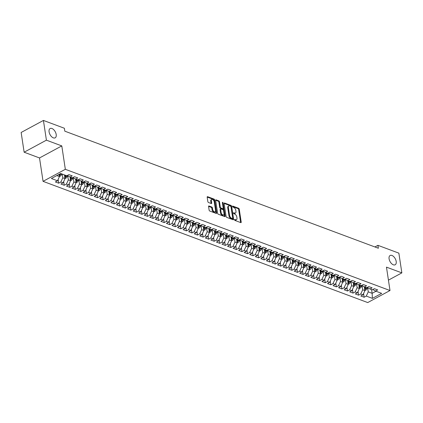<?xml version="1.0" encoding="UTF-8"?>
<svg xmlns="http://www.w3.org/2000/svg" width="423" height="423" viewBox="0 0 423 423"><rect width="100%" height="100%" fill="white"/><g stroke="black" fill="none" stroke-linecap="round" stroke-linejoin="round"><path stroke-width="0.63" d="M234.522 219.801A0.566 0.317 61.6 0 0 234.982 220.446L240.772 222.609A0.809 0.455 61.6 0 0 241.052 222.604A0.809 0.455 61.6 0 0 241.21 222.096L239.254 209.184A0.809 0.455 61.6 0 0 238.604 208.259L232.809 206.096A0.566 0.317 61.6 0 0 232.962 207.101L233.713 207.381A2.596 1.454 61.6 0 1 235.801 210.331L235.965 211.405A2.596 1.454 61.6 0 1 235.458 213.039A2.596 1.454 61.6 0 1 234.569 213.049L233.819 212.769A0.566 0.317 61.6 0 0 233.972 213.774L234.723 214.054A2.596 1.454 61.6 0 1 236.811 217.004L236.975 218.078A2.596 1.454 61.6 0 1 236.468 219.711A2.596 1.454 61.6 0 1 235.579 219.722L234.828 219.442A0.566 0.317 61.6 0 0 234.522 219.801M56.196 134.509A5.288 2.966 61.6 0 0 53.721 129.713A5.288 2.966 61.6 0 0 50.126 128.529A5.288 2.966 61.6 0 0 49.084 131.854A5.288 2.966 61.6 0 0 51.553 136.65A5.288 2.966 61.6 0 0 55.154 137.835A5.288 2.966 61.6 0 0 56.196 134.509M396.192 261.456A5.288 2.966 61.6 0 0 393.723 256.661A5.288 2.966 61.6 0 0 390.122 255.476A5.288 2.966 61.6 0 0 389.086 258.802A5.288 2.966 61.6 0 0 391.555 263.598A5.288 2.966 61.6 0 0 395.156 264.782A5.288 2.966 61.6 0 0 396.192 261.456M209.015 205.98A0.809 0.455 61.6 0 0 208.74 205.985A0.809 0.455 61.6 0 0 208.581 206.493L209.126 210.12A0.809 0.455 61.6 0 0 209.782 211.04L216.216 213.441A0.809 0.455 61.6 0 0 216.491 213.435A0.809 0.455 61.6 0 0 216.65 212.928L214.699 200.01A0.809 0.455 61.6 0 0 214.043 199.09L207.614 196.69A0.809 0.455 61.6 0 0 207.333 196.695A0.809 0.455 61.6 0 0 207.175 197.203L207.836 201.581A0.809 0.455 61.6 0 0 208.491 202.501L211.241 203.526A0.809 0.455 61.6 0 0 211.521 203.526A0.809 0.455 61.6 0 0 211.68 203.014L211.352 200.846A2.168 1.216 61.6 0 1 211.78 199.482A2.168 1.216 61.6 0 1 213.255 199.968A2.168 1.216 61.6 0 1 214.271 201.935L215.556 210.437A2.168 1.216 61.6 0 1 215.127 211.801A2.168 1.216 61.6 0 1 213.652 211.315A2.168 1.216 61.6 0 1 212.637 209.348L212.425 207.931A0.809 0.455 61.6 0 0 211.77 207.011L209.015 205.98L208.587 206.213M46.414 140.166L24.132 152.211L39.519 157.953L61.795 145.909L46.414 140.166L43.426 120.433L64.365 128.248L64.809 131.172L378.368 248.253L377.929 245.329L374.91 246.958M61.795 145.909L65.332 169.3L390.006 290.527L367.724 302.567L43.056 181.34L65.332 169.3M388.43 280.137L401.85 272.883L386.469 267.135L390.006 290.527M401.85 272.883L398.868 253.144L377.929 245.329M226.083 216.449A0.809 0.455 61.6 0 0 226.733 217.369L233.168 219.77A0.809 0.455 61.6 0 0 233.443 219.764A0.809 0.455 61.6 0 0 233.607 219.257L231.651 206.345A0.809 0.455 61.6 0 0 231 205.419L224.565 203.019A0.809 0.455 61.6 0 0 224.29 203.024A0.809 0.455 61.6 0 0 224.127 203.532L226.083 216.449M224.692 216.608L218.257 214.202A0.809 0.455 61.6 0 1 217.607 213.282L215.651 200.37A0.809 0.455 61.6 0 1 215.809 199.857A0.809 0.455 61.6 0 1 216.09 199.857L218.839 200.883A0.809 0.455 61.6 0 1 219.495 201.803L220.288 207.043A0.809 0.455 61.6 0 0 220.938 207.963L222.768 208.645A0.809 0.455 61.6 0 0 223.043 208.639A0.809 0.455 61.6 0 0 223.201 208.132L222.376 202.675A0.566 0.317 61.6 0 1 223.143 202.961L225.126 216.09A0.809 0.455 61.6 0 1 224.967 216.602A0.809 0.455 61.6 0 1 224.692 216.608M363.584 293.493L364.15 297.242L366.286 296.089L372.399 298.368L381.668 293.356L375.561 291.077L377.697 289.919L374.366 288.676L372.229 289.829L370.003 289.004L372.145 287.846L368.808 286.604L366.672 287.756L364.452 286.926L366.588 285.774L363.257 284.531L361.12 285.684L358.9 284.853L361.036 283.701L357.705 282.453L355.563 283.611L353.342 282.781L355.484 281.623L352.148 280.38L350.011 281.538L347.791 280.708L349.927 279.55L346.596 278.308L344.459 279.466L342.239 278.635L344.375 277.477L341.044 276.235L338.902 277.388L336.682 276.557L338.823 275.405L335.487 274.162L333.35 275.315L331.13 274.485L333.266 273.332L329.935 272.084L327.799 273.242L325.578 272.412L327.714 271.259L324.383 270.011L322.241 271.169L320.021 270.339L322.157 269.181L318.826 267.939L316.69 269.097L314.469 268.267L316.605 267.109L313.274 265.866L311.138 267.019L308.917 266.194L311.053 265.036L307.722 263.793L305.58 264.946L303.36 264.116L305.496 262.963L302.165 261.721L300.029 262.873L297.808 262.043L299.944 260.891L296.613 259.643L294.477 260.801L292.251 259.971L294.392 258.813L291.056 257.57L288.92 258.728L286.699 257.898L288.835 256.74L285.504 255.497L283.368 256.65L281.147 255.825L283.283 254.667L279.952 253.425L277.816 254.577L275.59 253.747L277.731 252.594L274.395 251.352L272.259 252.505L270.038 251.674L272.174 250.522L268.843 249.274L266.707 250.432L264.486 249.602L266.622 248.449L263.291 247.201L261.155 248.359L258.929 247.529L261.07 246.371L257.734 245.129L255.598 246.286L253.377 245.456L255.513 244.298L252.182 243.056L250.046 244.208L247.825 243.384L249.961 242.226L246.63 240.983L244.489 242.136L242.268 241.306L244.409 240.153L241.073 238.91L238.937 240.063L236.716 239.233L238.852 238.08L235.521 236.832L233.385 237.99L231.164 237.16L233.3 236.002L229.969 234.76L227.828 235.918L225.607 235.088L227.743 233.93L224.412 232.687L222.276 233.84L220.055 233.015L222.191 231.857L218.86 230.614L216.724 231.767L214.503 230.937L216.639 229.784L213.308 228.542L211.167 229.694L208.946 228.864L211.082 227.711L207.751 226.464L205.615 227.622L203.394 226.791L205.53 225.639L202.199 224.391L200.063 225.549L197.842 224.719L199.979 223.561L196.647 222.318L194.506 223.476L192.285 222.646L194.421 221.488L191.09 220.246L188.954 221.398L186.733 220.573L188.87 219.415L185.538 218.173L183.402 219.326L181.176 218.495L183.318 217.343L179.981 216.095L177.845 217.253L175.624 216.423L177.76 215.27L174.429 214.022L172.293 215.18L170.072 214.35L172.209 213.192L168.877 211.949L166.741 213.107L164.515 212.277L166.657 211.119L163.32 209.877L161.184 211.029L158.963 210.205L161.1 209.047L157.768 207.804L155.632 208.957L153.412 208.127L155.548 206.974L152.217 205.731L150.075 206.884L147.854 206.054L149.996 204.901L146.659 203.653L144.523 204.811L142.302 203.981L144.439 202.829L141.108 201.581L138.971 202.739L136.751 201.908L138.887 200.751L135.556 199.508L133.414 200.666L131.193 199.836L133.335 198.678L129.998 197.435L127.862 198.588L125.642 197.763L127.778 196.605L124.447 195.363L122.31 196.515L120.09 195.685L122.226 194.532L118.895 193.285L116.753 194.443L114.533 193.612L116.669 192.46L113.338 191.212L111.201 192.37L108.981 191.54L111.117 190.382L107.786 189.139L105.65 190.297L103.429 189.467L105.565 188.309L102.234 187.066L100.092 188.219L97.872 187.394L100.008 186.236L96.677 184.994L94.541 186.146L92.32 185.316L94.456 184.164L91.125 182.921L88.989 184.074L86.763 183.244L88.904 182.091L85.573 180.843L83.431 182.001L81.211 181.171L83.347 180.018L80.016 178.77L77.88 179.928L75.659 179.098L77.795 177.94L74.464 176.698L72.328 177.856L70.102 177.026L72.243 175.868L68.907 174.625L66.771 175.778L60.663 173.499L51.389 178.511L57.502 180.79L59.469 176.565L59.13 174.329M364.15 297.242L360.819 296L362.955 294.842L360.734 294.011L362.701 289.787L362.062 285.567M358.027 291.421L358.598 295.169L360.734 294.011M358.598 295.169L355.262 293.927L357.403 292.769L355.177 291.939L357.144 287.714L356.51 283.495M352.475 289.348L353.041 293.097L355.177 291.939M353.041 293.097L349.71 291.854L351.846 290.696L349.625 289.866L351.592 285.641L350.953 281.422M346.923 287.275L347.489 291.024L349.625 289.866M347.489 291.024L344.158 289.776L346.294 288.623L344.073 287.793L346.04 283.569L345.401 279.349M341.366 285.197L341.937 288.946L344.073 287.793M341.937 288.946L338.601 287.703L340.742 286.551L338.516 285.721L340.483 281.496L339.849 277.271M335.814 283.124L336.38 286.873L338.516 285.721M336.38 286.873L333.049 285.631L335.185 284.473L332.964 283.648L334.931 279.418L334.292 275.199M330.263 281.052L330.828 284.801L332.964 283.648M330.828 284.801L327.497 283.558L329.633 282.4L327.413 281.57L329.38 277.345L328.74 273.126M324.705 278.979L325.271 282.728L327.413 281.57M325.271 282.728L321.94 281.485L324.081 280.327L321.855 279.497L323.822 275.273L323.188 271.053M319.154 276.906L319.719 280.655L321.855 279.497M319.719 280.655L316.388 279.407L318.524 278.255L316.304 277.425L318.27 273.2L317.631 268.98M313.602 274.834L314.167 278.583L316.304 277.425M314.167 278.583L310.836 277.335L312.972 276.182L310.752 275.352L312.719 271.127L312.079 266.908M308.044 272.756L308.61 276.505L310.752 275.352M308.61 276.505L305.279 275.262L307.415 274.109L305.195 273.279L307.161 269.054L306.522 264.83M302.493 270.683L303.058 274.432L305.195 273.279M303.058 274.432L299.727 273.189L301.863 272.031L299.643 271.201L301.61 266.976L300.97 262.757M296.941 268.61L297.506 272.359L299.643 271.201M297.506 272.359L294.175 271.117L296.312 269.959L294.091 269.128L296.052 264.904L295.418 260.684M291.384 266.538L291.949 270.286L294.091 269.128M291.949 270.286L288.618 269.044L290.754 267.886L288.534 267.056L290.501 262.831L289.861 258.612M285.832 264.465L286.397 268.214L288.534 267.056M286.397 268.214L283.066 266.966L285.202 265.813L282.982 264.983L284.949 260.758L284.309 256.539M280.275 262.387L280.846 266.136L282.982 264.983M280.846 266.136L277.509 264.893L279.651 263.741L277.43 262.91L279.392 258.686L278.757 254.461M274.723 260.314L275.288 264.063L277.43 262.91M275.288 264.063L271.957 262.82L274.093 261.663L271.873 260.838L273.84 256.608L273.2 252.388M269.171 258.242L269.737 261.99L271.873 260.838M269.737 261.99L266.405 260.748L268.542 259.59L266.321 258.76L268.288 254.535L267.648 250.316M263.614 256.169L264.185 259.918L266.321 258.76M264.185 259.918L260.848 258.675L262.99 257.517L260.769 256.687L262.731 252.462L262.096 248.243M258.062 254.096L258.627 257.845L260.769 256.687M258.627 257.845L255.296 256.597L257.433 255.444L255.212 254.614L257.179 250.39L256.539 246.17M252.51 252.023L253.076 255.772L255.212 254.614M253.076 255.772L249.744 254.524L251.881 253.372L249.66 252.542L251.627 248.317L250.987 244.097M246.953 249.945L247.524 253.694L249.66 252.542M247.524 253.694L244.187 252.452L246.329 251.299L244.103 250.469L246.07 246.244L245.435 242.019M241.401 247.873L241.967 251.622L244.103 250.469M241.967 251.622L238.635 250.379L240.772 249.221L238.551 248.391L240.518 244.166L239.878 239.947M235.849 245.8L236.415 249.549L238.551 248.391M236.415 249.549L233.084 248.306L235.22 247.148L232.999 246.318L234.966 242.093L234.326 237.874M230.292 243.727L230.863 247.476L232.999 246.318M230.863 247.476L227.526 246.234L229.668 245.076L227.442 244.245L229.409 240.021L228.774 235.801M224.74 241.655L225.306 245.403L227.442 244.245M225.306 245.403L221.975 244.156L224.111 243.003L221.89 242.173L223.857 237.948L223.217 233.729M219.188 239.577L219.754 243.325L221.89 242.173M219.754 243.325L216.423 242.083L218.559 240.93L216.338 240.1L218.305 235.875L217.665 231.651M213.631 237.504L214.197 241.253L216.338 240.1M214.197 241.253L210.866 240.01L213.002 238.852L210.781 238.027L212.748 233.797L212.108 229.578M208.079 235.431L208.645 239.18L210.781 238.027M208.645 239.18L205.314 237.938L207.45 236.78L205.229 235.949L207.196 231.725L206.556 227.505M202.527 233.359L203.093 237.107L205.229 235.949M203.093 237.107L199.762 235.865L201.898 234.707L199.677 233.877L201.644 229.652L201.004 225.433M196.97 231.286L197.536 235.035L199.677 233.877M197.536 235.035L194.205 233.787L196.341 232.634L194.12 231.804L196.087 227.579L195.447 223.36M191.418 229.208L191.984 232.962L194.12 231.804M191.984 232.962L188.653 231.714L190.789 230.561L188.568 229.731L190.535 225.507L189.895 221.282M185.861 227.135L186.432 230.884L188.568 229.731M186.432 230.884L183.101 229.641L185.237 228.489L183.016 227.659L184.978 223.429L184.343 219.209M180.309 225.062L180.875 228.811L183.016 227.659M180.875 228.811L177.544 227.569L179.68 226.411L177.459 225.581L179.426 221.356L178.786 217.136M174.757 222.99L175.323 226.739L177.459 225.581M175.323 226.739L171.992 225.496L174.128 224.338L171.907 223.508L173.874 219.283L173.234 215.064M169.2 220.917L169.771 224.666L171.907 223.508M169.771 224.666L166.435 223.418L168.576 222.265L166.355 221.435L168.317 217.211L167.682 212.991M163.648 218.844L164.214 222.593L166.355 221.435M164.214 222.593L160.883 221.345L163.019 220.193L160.798 219.363L162.765 215.138L162.125 210.918M158.096 216.766L158.662 220.515L160.798 219.363M158.662 220.515L155.331 219.273L157.467 218.12L155.246 217.29L157.213 213.065L156.573 208.84M152.539 214.694L153.11 218.442L155.246 217.29M153.11 218.442L149.774 217.2L151.915 216.042L149.689 215.217L151.656 210.987L151.022 206.768M146.987 212.621L147.553 216.37L149.689 215.217M147.553 216.37L144.222 215.127L146.358 213.969L144.137 213.139L146.104 208.914L145.464 204.695M141.435 210.548L142.001 214.297L144.137 213.139M142.001 214.297L138.67 213.055L140.806 211.897L138.585 211.066L140.552 206.842L139.913 202.622M135.878 208.476L136.449 212.224L138.585 211.066M136.449 212.224L133.113 210.977L135.254 209.824L133.028 208.994L134.995 204.769L134.361 200.55M130.326 206.398L130.892 210.152L133.028 208.994M130.892 210.152L127.561 208.904L129.697 207.751L127.476 206.921L129.443 202.696L128.804 198.472M124.774 204.325L125.34 208.074L127.476 206.921M125.34 208.074L122.009 206.831L124.145 205.678L121.924 204.848L123.891 200.618L123.252 196.399M119.217 202.252L119.788 206.001L121.924 204.848M119.788 206.001L116.452 204.758L118.593 203.6L116.367 202.77L118.334 198.546L117.7 194.326M113.665 200.179L114.231 203.928L116.367 202.77M114.231 203.928L110.9 202.686L113.036 201.528L110.815 200.698L112.782 196.473L112.143 192.254M108.114 198.107L108.679 201.856L110.815 200.698M108.679 201.856L105.348 200.608L107.484 199.455L105.264 198.625L107.231 194.4L106.591 190.181M102.556 196.034L103.122 199.783L105.264 198.625M103.122 199.783L99.791 198.535L101.927 197.382L99.706 196.552L101.673 192.328L101.034 188.108M97.004 193.956L97.57 197.705L99.706 196.552M97.57 197.705L94.239 196.462L96.375 195.31L94.155 194.48L96.121 190.255L95.482 186.03M91.453 191.883L92.018 195.632L94.155 194.48M92.018 195.632L88.687 194.39L90.823 193.232L88.603 192.407L90.564 188.177L89.93 183.957M85.895 189.811L86.461 193.56L88.603 192.407M86.461 193.56L83.13 192.317L85.266 191.159L83.045 190.329L85.012 186.104L84.373 181.885M80.344 187.738L80.909 191.487L83.045 190.329M80.909 191.487L77.578 190.244L79.714 189.086L77.494 188.256L79.461 184.031L78.821 179.812M74.786 185.665L75.357 189.414L77.494 188.256M75.357 189.414L72.021 188.166L74.162 187.014L71.942 186.183L73.903 181.959L73.269 177.739M69.235 183.587L69.8 187.341L71.942 186.183M69.8 187.341L66.469 186.094L68.605 184.941L66.385 184.111L68.352 179.886L67.712 175.661M63.683 181.515L64.248 185.263L66.385 184.111M64.248 185.263L60.917 184.021L63.053 182.863L60.833 182.038L62.8 177.808L62.234 174.086M58.125 179.442L58.697 183.191L60.833 182.038M58.697 183.191L55.36 181.948L57.502 180.79M70.102 177.026L67.357 175.46M56.819 175.577L59.469 176.565M75.659 179.098L72.915 177.538M62.8 177.808L65.02 178.638L64.455 174.916M63.053 182.863L65.02 178.638M81.211 181.171L78.467 179.611M68.352 179.886L70.572 180.716L70.007 176.967M68.605 184.941L70.572 180.716M86.763 183.244L84.018 181.684M73.903 181.959L76.129 182.789L75.558 179.04M74.162 187.014L76.129 182.789M92.32 185.316L89.576 183.756M79.461 184.031L81.681 184.862L81.116 181.118M79.714 189.086L81.681 184.862M97.872 187.394L95.127 185.829M85.012 186.104L87.233 186.934L86.667 183.191M85.266 191.159L87.233 186.934M103.429 189.467L100.679 187.902M90.564 188.177L92.79 189.007L92.225 185.263M90.823 193.232L92.79 189.007M108.981 191.54L106.236 189.98M96.121 190.255L98.342 191.08L97.776 187.336M96.375 195.31L98.342 191.08M114.533 193.612L111.788 192.053M101.673 192.328L103.894 193.158L103.328 189.409M101.927 197.382L103.894 193.158M120.09 195.685L117.34 194.125M107.231 194.4L109.451 195.23L108.891 191.534M107.484 199.455L109.451 195.23M125.642 197.763L122.897 196.198M112.782 196.473L115.003 197.303L114.437 193.56M113.036 201.528L115.003 197.303M131.193 199.836L128.449 198.271M118.334 198.546L120.555 199.376L120 195.685M118.593 203.6L120.555 199.376M136.751 201.908L134.006 200.349M123.891 200.618L126.112 201.448L125.546 197.705M124.145 205.678L126.112 201.448M142.302 203.981L139.558 202.421M129.443 202.696L131.664 203.526L131.098 199.778M129.697 207.751L131.664 203.526M147.854 206.054L145.11 204.494M134.995 204.769L137.216 205.599L136.65 201.85M135.254 209.824L137.216 205.599M153.412 208.127L150.667 206.567M140.552 206.842L142.773 207.672L142.207 203.928M140.806 211.897L142.773 207.672M158.963 210.205L156.219 208.639M146.104 208.914L148.325 209.745L147.759 206.001M146.358 213.969L148.325 209.745M164.515 212.277L161.771 210.712M151.656 210.987L153.877 211.817L153.311 208.074M151.915 216.042L153.877 211.817M170.072 214.35L167.328 212.79M157.213 213.065L159.434 213.89L158.868 210.146M157.467 218.12L159.434 213.89M175.624 216.423L172.88 214.863M162.765 215.138L164.986 215.968L164.42 212.219M163.019 220.193L164.986 215.968M181.176 218.495L178.432 216.936M168.317 217.211L170.543 218.041L169.972 214.297M168.576 222.265L170.543 218.041M186.733 220.573L183.989 219.008M173.874 219.283L176.095 220.113L175.529 216.37M174.128 224.338L176.095 220.113M192.285 222.646L189.541 221.081M179.426 221.356L181.647 222.186L181.081 218.442M179.68 226.411L181.647 222.186M197.842 224.719L195.093 223.159M184.978 223.429L187.204 224.259L186.633 220.515M185.237 228.489L187.204 224.259M203.394 226.791L200.65 225.232M190.535 225.507L192.756 226.337L192.19 222.588M190.789 230.561L192.756 226.337M208.946 228.864L206.202 227.304M196.087 227.579L198.308 228.409L197.753 224.713M196.341 232.634L198.308 228.409M214.503 230.937L211.754 229.377M201.644 229.652L203.865 230.482L203.299 226.739M201.898 234.707L203.865 230.482M220.055 233.015L217.311 231.45M207.196 231.725L209.417 232.555L208.851 228.811M207.45 236.78L209.417 232.555M225.607 235.088L222.863 233.522M212.748 233.797L214.969 234.628L214.403 230.884M213.002 238.852L214.969 234.628M231.164 237.16L228.415 235.6M218.305 235.875L220.526 236.7L219.96 232.957M218.559 240.93L220.526 236.7M236.716 239.233L233.972 237.673M223.857 237.948L226.078 238.778L225.512 235.029M224.111 243.003L226.078 238.778M242.268 241.306L239.524 239.746M229.409 240.021L231.63 240.851L231.064 237.107M229.668 245.076L231.63 240.851M247.825 243.384L245.081 241.819M234.966 242.093L237.187 242.924L236.621 239.18M235.22 247.148L237.187 242.924M253.377 245.456L250.633 243.891M240.518 244.166L242.739 244.996L242.173 241.253M240.772 249.221L242.739 244.996M258.929 247.529L256.185 245.969M246.07 246.244L248.29 247.069L247.725 243.325M246.329 251.299L248.29 247.069M264.486 249.602L261.742 248.042M251.627 248.317L253.848 249.147L253.282 245.398M251.881 253.372L253.848 249.147M270.038 251.674L267.294 250.115M257.179 250.39L259.399 251.22L258.834 247.471M257.433 255.444L259.399 251.22M275.59 253.747L272.846 252.187M262.731 252.462L264.957 253.292L264.386 249.549M262.99 257.517L264.957 253.292M281.147 255.825L278.403 254.26M268.288 254.535L270.509 255.365L269.948 251.674M268.542 259.59L270.509 255.365M286.699 257.898L283.955 256.333M273.84 256.608L276.06 257.438L275.505 253.747M274.093 261.663L276.06 257.438M292.251 259.971L289.506 258.411M279.392 258.686L281.618 259.511L281.046 255.767M279.651 263.741L281.618 259.511M297.808 262.043L295.064 260.483M284.949 260.758L287.169 261.588L286.604 257.84M285.202 265.813L287.169 261.588M303.36 264.116L300.616 262.556M290.501 262.831L292.721 263.661L292.156 259.918M290.754 267.886L292.721 263.661M308.917 266.194L306.167 264.629M296.052 264.904L298.278 265.734L297.707 261.99M296.312 269.959L298.278 265.734M314.469 268.267L311.725 266.702M301.61 266.976L303.83 267.807L303.265 264.063M301.863 272.031L303.83 267.807M320.021 270.339L317.276 268.779M307.161 269.054L309.382 269.879L308.816 266.136M307.415 274.109L309.382 269.879M325.578 272.412L322.828 270.852M312.719 271.127L314.939 271.957L314.374 268.208M312.972 276.182L314.939 271.957M331.13 274.485L328.385 272.925M318.27 273.2L320.491 274.03L319.925 270.281M318.524 278.255L320.491 274.03M336.682 276.557L333.937 274.998M323.822 275.273L326.043 276.103L325.477 272.359M324.081 280.327L326.043 276.103M342.239 278.635L339.489 277.07M329.38 277.345L331.6 278.175L331.035 274.432M329.633 282.4L331.6 278.175M347.791 280.708L345.046 279.143M334.931 279.418L337.152 280.248L336.586 276.505M335.185 284.473L337.152 280.248M353.342 282.781L350.598 281.221M340.483 281.496L342.704 282.321L342.138 278.577M340.742 286.551L342.704 282.321M358.9 284.853L356.155 283.294M346.04 283.569L348.261 284.399L347.701 280.703M346.294 288.623L348.261 284.399M364.452 286.926L361.707 285.366M351.592 285.641L353.813 286.471L353.247 282.728M351.846 290.696L353.813 286.471M370.003 289.004L367.259 287.439M357.144 287.714L359.365 288.544L358.81 284.848M357.403 292.769L359.365 288.544M375.561 291.077L372.816 289.512M362.701 289.787L364.922 290.617L364.362 286.926M362.955 294.842L364.922 290.617M43.426 120.433L21.15 132.473L24.132 152.211M39.519 157.953L43.056 181.34M371.579 289.591L372.14 293.313L375.989 291.236M366.286 296.089L368.253 291.865L367.613 287.64M368.253 291.865L372.14 293.313L372.399 298.368M234.538 219.886L234.977 220.05A2.596 1.454 61.6 0 0 235.865 220.034L236.468 219.711M235.458 213.039L234.855 213.366A2.596 1.454 61.6 0 1 233.967 213.377L233.533 213.213M240.618 222.551A0.809 0.455 61.6 0 0 240.608 222.424L238.657 209.507A0.809 0.455 61.6 0 0 238.001 208.587L232.523 206.54M233.015 219.711A0.809 0.455 61.6 0 0 233.004 219.579L231.048 206.667A0.809 0.455 61.6 0 0 230.398 205.747L224.116 203.405M232.417 218.543A0.566 0.317 61.6 0 0 232.724 218.183L231.006 206.847A0.566 0.317 61.6 0 0 230.551 206.202L229.758 205.906A2.596 1.454 61.6 0 0 228.875 205.922A2.596 1.454 61.6 0 0 228.362 207.55L229.536 215.302A2.596 1.454 61.6 0 0 231.624 218.247L232.417 218.543L231.815 218.865A0.566 0.317 61.6 0 0 232.116 218.702M228.875 205.922L228.272 206.244A2.596 1.454 61.6 0 0 227.759 207.878L228.362 207.55M231.815 218.865L231.021 218.575A2.596 1.454 61.6 0 1 228.933 215.624L227.759 207.878M215.64 200.238L218.242 201.211L218.839 200.883M223.043 208.639L222.44 208.967A0.809 0.455 61.6 0 1 222.165 208.967L220.341 208.285A0.809 0.455 61.6 0 1 219.685 207.365L218.892 202.131A0.809 0.455 61.6 0 0 218.242 201.211M224.534 216.55A0.809 0.455 61.6 0 0 224.523 216.417L222.54 203.289A0.566 0.317 61.6 0 0 222.424 202.966M221.107 212.473A2.168 1.216 61.6 0 0 222.123 214.445A2.168 1.216 61.6 0 0 223.598 214.932A2.168 1.216 61.6 0 0 224.026 213.562L223.571 210.569A0.809 0.455 61.6 0 0 222.921 209.649L221.092 208.967A0.809 0.455 61.6 0 0 220.817 208.973A0.809 0.455 61.6 0 0 220.658 209.48L221.107 212.473L220.505 212.801A2.168 1.216 61.6 0 0 221.52 214.768A2.168 1.216 61.6 0 0 222.995 215.254L223.598 214.932M220.817 208.973L220.214 209.295A0.809 0.455 61.6 0 0 220.055 209.808L220.658 209.48M220.505 212.801L220.055 209.808M215.127 211.801L214.524 212.124A2.168 1.216 61.6 0 1 213.049 211.637A2.168 1.216 61.6 0 1 212.034 209.671L211.823 208.253A0.809 0.455 61.6 0 0 211.167 207.333L208.571 206.366M211.78 199.482L211.177 199.804A2.168 1.216 61.6 0 0 210.749 201.168L211.352 200.846M211.088 203.474A0.809 0.455 61.6 0 0 211.077 203.341L210.749 201.168M216.058 213.382A0.809 0.455 61.6 0 0 216.047 213.25L214.096 200.338A0.809 0.455 61.6 0 0 213.441 199.418L207.164 197.07M364.885 290.39L365.779 290.162A2.189 1.528 -69.5 0 0 366.953 288.581L367.291 287.455M364.499 289.184L365.165 289.432A2.189 1.528 -69.5 0 0 365.895 288.19L366.091 287.54M365.424 287.291L365.229 287.941A2.189 1.528 110.5 0 1 364.674 288.988M354.559 239.36L355.357 239.661M359.333 288.312L360.227 288.089A2.189 1.528 -69.5 0 0 361.401 286.508L361.739 285.382M358.942 287.111L359.608 287.36A2.189 1.528 -69.5 0 0 360.343 286.117L360.539 285.467M359.873 285.218L359.677 285.869A2.189 1.528 110.5 0 1 359.122 286.916M349.001 237.287L349.8 237.583M353.781 286.239L354.675 286.017A2.189 1.528 -69.5 0 0 355.843 284.436L356.182 283.31M353.39 285.039L354.056 285.287A2.189 1.528 -69.5 0 0 354.791 284.039L354.987 283.394M354.321 283.146L354.125 283.791A2.189 1.528 110.5 0 1 353.57 284.843M343.45 235.214L344.248 235.511M348.224 284.166L349.118 283.939A2.189 1.528 -69.5 0 0 350.292 282.363L350.63 281.237M347.833 282.966L348.504 283.214A2.189 1.528 -69.5 0 0 349.234 281.967L349.43 281.321M348.764 281.073L348.568 281.718A2.189 1.528 110.5 0 1 348.013 282.77M337.898 233.142L338.696 233.438M342.672 282.093L343.566 281.866A2.189 1.528 -69.5 0 0 344.74 280.29L345.078 279.164M342.281 280.888L342.947 281.142A2.189 1.528 -69.5 0 0 343.682 279.894L343.878 279.243M343.212 278.995L343.016 279.645A2.189 1.528 110.5 0 1 342.461 280.698M332.341 231.064L333.139 231.365M337.115 280.021L338.014 279.793A2.189 1.528 -69.5 0 0 339.183 278.212L339.521 277.091M336.729 278.815L337.395 279.064A2.189 1.528 -69.5 0 0 338.13 277.821L338.326 277.171M337.654 276.922L337.464 277.573A2.189 1.528 110.5 0 1 336.909 278.62M326.789 228.991L327.587 229.292M331.563 277.948L332.457 277.721A2.189 1.528 -69.5 0 0 333.631 276.14L333.969 275.013M331.172 276.742L331.838 276.991A2.189 1.528 -69.5 0 0 332.573 275.748L332.769 275.098M332.103 274.85L331.907 275.5A2.189 1.528 110.5 0 1 331.352 276.547M321.231 226.918L322.035 227.22M326.011 275.87L326.905 275.648A2.189 1.528 -69.5 0 0 328.074 274.067L328.417 272.941M325.62 274.67L326.286 274.918A2.189 1.528 -69.5 0 0 327.021 273.676L327.217 273.025M326.551 272.777L326.355 273.422A2.189 1.528 110.5 0 1 325.8 274.474M315.68 224.846L316.478 225.142M320.454 273.797L321.353 273.57A2.189 1.528 -69.5 0 0 322.522 271.994L322.86 270.868M320.068 272.597L320.734 272.846A2.189 1.528 -69.5 0 0 321.469 271.598L321.66 270.953M320.994 270.704L320.798 271.349A2.189 1.528 110.5 0 1 320.243 272.401M310.128 222.773L310.926 223.069M314.902 271.725L315.796 271.497A2.189 1.528 -69.5 0 0 316.97 269.922L317.308 268.795M314.511 270.524L315.177 270.773A2.189 1.528 -69.5 0 0 315.912 269.525L316.108 268.88M315.442 268.626L315.246 269.277A2.189 1.528 110.5 0 1 314.691 270.329M304.571 220.7L305.374 220.996M309.35 269.652L310.244 269.425A2.189 1.528 -69.5 0 0 311.413 267.844L311.756 266.723M308.959 268.446L309.625 268.695A2.189 1.528 -69.5 0 0 310.36 267.452L310.556 266.802M309.89 266.553L309.694 267.204A2.189 1.528 110.5 0 1 309.139 268.256M299.019 218.622L299.817 218.924M303.793 267.579L304.687 267.352A2.189 1.528 -69.5 0 0 305.861 265.771L306.199 264.645M303.407 266.374L304.074 266.622A2.189 1.528 -69.5 0 0 304.803 265.38L304.999 264.729M304.333 264.481L304.137 265.131A2.189 1.528 110.5 0 1 303.582 266.178M293.467 216.55L294.265 216.851M298.241 265.501L299.135 265.279A2.189 1.528 -69.5 0 0 300.309 263.698L300.647 262.572M297.85 264.301L298.516 264.549A2.189 1.528 -69.5 0 0 299.251 263.307L299.447 262.657M298.781 262.408L298.585 263.058A2.189 1.528 110.5 0 1 298.03 264.105M287.91 214.477L288.713 214.773M292.69 263.429L293.583 263.206A2.189 1.528 -69.5 0 0 294.752 261.626L295.09 260.499M292.298 262.228L292.965 262.477A2.189 1.528 -69.5 0 0 293.699 261.229L293.895 260.584M293.229 260.335L293.033 260.98A2.189 1.528 110.5 0 1 292.478 262.033M282.358 212.404L283.156 212.7M287.132 261.356L288.026 261.128A2.189 1.528 -69.5 0 0 289.2 259.553L289.538 258.427M286.746 260.156L287.413 260.404A2.189 1.528 -69.5 0 0 288.142 259.156L288.338 258.511M287.672 258.263L287.476 258.908A2.189 1.528 110.5 0 1 286.921 259.96M276.806 210.331L277.604 210.628M281.581 259.283L282.474 259.056A2.189 1.528 -69.5 0 0 283.648 257.48L283.986 256.354M281.189 258.078L281.855 258.326A2.189 1.528 -69.5 0 0 282.59 257.084L282.786 256.433M282.12 256.185L281.924 256.835A2.189 1.528 110.5 0 1 281.369 257.887M271.249 208.253L272.052 208.555M276.029 257.21L276.922 256.983A2.189 1.528 -69.5 0 0 278.091 255.402L278.429 254.281M275.637 256.005L276.304 256.253A2.189 1.528 -69.5 0 0 277.039 255.011L277.234 254.36M276.568 254.112L276.372 254.762A2.189 1.528 110.5 0 1 275.817 255.809M265.697 206.181L266.495 206.482M270.471 255.138L271.365 254.91A2.189 1.528 -69.5 0 0 272.539 253.329L272.877 252.203M270.086 253.932L270.752 254.181A2.189 1.528 -69.5 0 0 271.481 252.938L271.677 252.288M271.011 252.039L270.815 252.69A2.189 1.528 110.5 0 1 270.26 253.737M260.145 204.108L260.943 204.409M264.92 253.06L265.813 252.838A2.189 1.528 -69.5 0 0 266.987 251.257L267.325 250.13M264.528 251.859L265.195 252.108A2.189 1.528 -69.5 0 0 265.93 250.865L266.125 250.215M265.459 249.967L265.263 250.612A2.189 1.528 110.5 0 1 264.708 251.664M254.588 202.035L255.392 202.331M259.368 250.987L260.261 250.76A2.189 1.528 -69.5 0 0 261.43 249.184L261.768 248.058M258.976 249.787L259.643 250.035A2.189 1.528 -69.5 0 0 260.378 248.787L260.573 248.142M259.907 247.894L259.711 248.539A2.189 1.528 110.5 0 1 259.156 249.591M249.036 199.963L249.834 200.259M253.811 248.914L254.704 248.687A2.189 1.528 -69.5 0 0 255.878 247.111L256.216 245.985M253.425 247.714L254.091 247.963A2.189 1.528 -69.5 0 0 254.82 246.715L255.016 246.07M254.35 245.816L254.154 246.466A2.189 1.528 110.5 0 1 253.599 247.518M243.484 197.89L244.283 198.186M248.259 246.842L249.152 246.614A2.189 1.528 -69.5 0 0 250.326 245.033L250.665 243.912M247.867 245.636L248.534 245.885A2.189 1.528 -69.5 0 0 249.269 244.642L249.464 243.992M248.798 243.743L248.602 244.394A2.189 1.528 110.5 0 1 248.047 245.446M237.927 195.812L238.725 196.113M242.707 244.769L243.6 244.542A2.189 1.528 -69.5 0 0 244.769 242.961L245.107 241.834M242.316 243.563L242.982 243.812A2.189 1.528 -69.5 0 0 243.717 242.569L243.912 241.919M243.246 241.67L243.051 242.321A2.189 1.528 110.5 0 1 242.495 243.368M232.375 193.739L233.173 194.041M237.15 242.691L238.043 242.469A2.189 1.528 -69.5 0 0 239.217 240.888L239.555 239.762M236.758 241.491L237.425 241.739A2.189 1.528 -69.5 0 0 238.16 240.497L238.355 239.846M237.689 239.598L237.493 240.248A2.189 1.528 110.5 0 1 236.938 241.295M226.823 191.667L227.622 191.963M231.598 240.618L232.491 240.396A2.189 1.528 -69.5 0 0 233.66 238.815L234.004 237.689M231.207 239.418L231.873 239.667A2.189 1.528 -69.5 0 0 232.608 238.419L232.803 237.774M232.137 237.525L231.941 238.17A2.189 1.528 110.5 0 1 231.386 239.222M221.266 189.594L222.064 189.89M226.041 238.546L226.94 238.318A2.189 1.528 -69.5 0 0 228.108 236.743L228.446 235.616M225.655 237.345L226.321 237.594A2.189 1.528 -69.5 0 0 227.056 236.346L227.251 235.701M226.58 235.452L226.39 236.097A2.189 1.528 110.5 0 1 225.829 237.15M215.714 187.521L216.513 187.817M220.489 236.473L221.382 236.246A2.189 1.528 -69.5 0 0 222.556 234.67L222.895 233.544M220.097 235.267L220.764 235.516A2.189 1.528 -69.5 0 0 221.499 234.273L221.694 233.623M221.028 233.374L220.832 234.025A2.189 1.528 110.5 0 1 220.277 235.077M210.157 185.443L210.961 185.745M214.937 234.4L215.83 234.173A2.189 1.528 -69.5 0 0 216.999 232.592L217.343 231.471M214.546 233.195L215.212 233.443A2.189 1.528 -69.5 0 0 215.947 232.201L216.142 231.55M215.476 231.302L215.281 231.952A2.189 1.528 110.5 0 1 214.725 232.999M204.605 183.371L205.404 183.672M209.38 232.327L210.273 232.1A2.189 1.528 -69.5 0 0 211.447 230.519L211.786 229.393M208.994 231.122L209.66 231.37A2.189 1.528 -69.5 0 0 210.395 230.128L210.585 229.478M209.919 229.229L209.723 229.879A2.189 1.528 110.5 0 1 209.168 230.926M199.053 181.298L199.852 181.599M203.828 230.249L204.721 230.027A2.189 1.528 -69.5 0 0 205.895 228.446L206.234 227.32M203.437 229.049L204.103 229.298A2.189 1.528 -69.5 0 0 204.838 228.055L205.033 227.405M204.367 227.156L204.172 227.801A2.189 1.528 110.5 0 1 203.616 228.854M193.496 179.225L194.3 179.521M198.276 228.177L199.17 227.949A2.189 1.528 -69.5 0 0 200.338 226.374L200.676 225.248M197.885 226.977L198.551 227.225A2.189 1.528 -69.5 0 0 199.286 225.977L199.482 225.332M198.815 225.084L198.62 225.729A2.189 1.528 110.5 0 1 198.064 226.781M187.944 177.152L188.743 177.449M192.719 226.104L193.612 225.877A2.189 1.528 -69.5 0 0 194.786 224.301L195.125 223.175M192.333 224.904L192.999 225.152A2.189 1.528 -69.5 0 0 193.729 223.904L193.924 223.259M193.258 223.006L193.062 223.656A2.189 1.528 110.5 0 1 192.507 224.708M182.392 175.08L183.191 175.376M187.167 224.031L188.061 223.804A2.189 1.528 -69.5 0 0 189.234 222.223L189.573 221.102M186.776 222.826L187.442 223.074A2.189 1.528 -69.5 0 0 188.177 221.832L188.372 221.181M187.706 220.933L187.511 221.583A2.189 1.528 110.5 0 1 186.955 222.635M176.835 173.002L177.639 173.303M181.615 221.959L182.509 221.731A2.189 1.528 -69.5 0 0 183.677 220.15L184.016 219.024M181.224 220.753L181.89 221.002A2.189 1.528 -69.5 0 0 182.625 219.759L182.821 219.109M182.154 218.86L181.959 219.511A2.189 1.528 110.5 0 1 181.404 220.557M171.283 170.929L172.082 171.23M176.058 219.881L176.951 219.659A2.189 1.528 -69.5 0 0 178.125 218.078L178.464 216.951M175.672 218.68L176.338 218.929A2.189 1.528 -69.5 0 0 177.068 217.686L177.263 217.036M176.597 216.788L176.402 217.438A2.189 1.528 110.5 0 1 175.846 218.485M165.731 168.856L166.53 169.152M170.506 217.808L171.4 217.586A2.189 1.528 -69.5 0 0 172.573 216.005L172.912 214.879M170.115 216.608L170.781 216.856A2.189 1.528 -69.5 0 0 171.516 215.608L171.712 214.963M171.045 214.715L170.85 215.36A2.189 1.528 110.5 0 1 170.295 216.412M160.174 166.784L160.978 167.08M164.954 215.735L165.848 215.508A2.189 1.528 -69.5 0 0 167.016 213.932L167.355 212.806M164.563 214.535L165.229 214.784A2.189 1.528 -69.5 0 0 165.964 213.536L166.16 212.891M165.493 212.642L165.298 213.287A2.189 1.528 110.5 0 1 164.743 214.339M154.622 164.711L155.421 165.007M159.397 213.663L160.291 213.435A2.189 1.528 -69.5 0 0 161.464 211.86L161.803 210.733M159.011 212.457L159.677 212.706A2.189 1.528 -69.5 0 0 160.407 211.463L160.603 210.813M159.936 210.564L159.741 211.214A2.189 1.528 110.5 0 1 159.185 212.267M149.07 162.633L149.869 162.934M153.845 211.59L154.739 211.363A2.189 1.528 -69.5 0 0 155.913 209.782L156.251 208.661M153.454 210.384L154.12 210.633A2.189 1.528 -69.5 0 0 154.855 209.39L155.051 208.74M154.384 208.491L154.189 209.142A2.189 1.528 110.5 0 1 153.634 210.189M143.513 160.56L144.317 160.862M148.293 209.517L149.187 209.29A2.189 1.528 -69.5 0 0 150.355 207.709L150.694 206.583M147.902 208.312L148.568 208.56A2.189 1.528 -69.5 0 0 149.303 207.318L149.499 206.667M148.833 206.419L148.637 207.069A2.189 1.528 110.5 0 1 148.082 208.116M137.961 158.488L138.76 158.789M142.736 207.439L143.63 207.217A2.189 1.528 -69.5 0 0 144.803 205.636L145.142 204.51M142.345 206.239L143.016 206.487A2.189 1.528 -69.5 0 0 143.746 205.24L143.942 204.595M143.275 204.346L143.08 204.991A2.189 1.528 110.5 0 1 142.525 206.043M132.41 156.415L133.208 156.711M137.184 205.367L138.078 205.139A2.189 1.528 -69.5 0 0 139.252 203.563L139.59 202.437M136.793 204.166L137.459 204.415A2.189 1.528 -69.5 0 0 138.194 203.167L138.39 202.522M137.724 202.273L137.528 202.918A2.189 1.528 110.5 0 1 136.973 203.971M126.852 154.342L127.651 154.638M131.627 203.294L132.526 203.066A2.189 1.528 -69.5 0 0 133.694 201.491L134.033 200.365M131.241 202.088L131.907 202.342A2.189 1.528 -69.5 0 0 132.642 201.094L132.838 200.449M132.166 200.195L131.976 200.846A2.189 1.528 110.5 0 1 131.421 201.898M121.301 152.269L122.099 152.566M126.075 201.221L126.969 200.994A2.189 1.528 -69.5 0 0 128.143 199.413L128.481 198.292M125.684 200.016L126.35 200.264A2.189 1.528 -69.5 0 0 127.085 199.022L127.281 198.371M126.614 198.123L126.419 198.773A2.189 1.528 110.5 0 1 125.864 199.825M115.749 150.191L116.547 150.493M120.523 199.148L121.417 198.921A2.189 1.528 -69.5 0 0 122.585 197.34L122.929 196.214M120.132 197.943L120.798 198.191A2.189 1.528 -69.5 0 0 121.533 196.949L121.729 196.298M121.063 196.05L120.867 196.7A2.189 1.528 110.5 0 1 120.312 197.747M110.192 148.119L110.99 148.42M114.966 197.07L115.865 196.848A2.189 1.528 -69.5 0 0 117.034 195.267L117.372 194.141M114.58 195.87L115.246 196.119A2.189 1.528 -69.5 0 0 115.981 194.876L116.172 194.226M115.505 193.977L115.315 194.628A2.189 1.528 110.5 0 1 114.755 195.675M104.64 146.046L105.438 146.342M109.414 194.998L110.308 194.776A2.189 1.528 -69.5 0 0 111.482 193.195L111.82 192.068M109.023 193.797L109.689 194.046A2.189 1.528 -69.5 0 0 110.424 192.798L110.62 192.153M109.954 191.905L109.758 192.55A2.189 1.528 110.5 0 1 109.203 193.602M99.082 143.973L99.886 144.269M103.862 192.925L104.756 192.698A2.189 1.528 -69.5 0 0 105.924 191.122L106.268 189.996M103.471 191.725L104.137 191.973A2.189 1.528 -69.5 0 0 104.872 190.725L105.068 190.08M104.402 189.832L104.206 190.477A2.189 1.528 110.5 0 1 103.651 191.529M93.531 141.901L94.329 142.197M98.305 190.852L99.199 190.625A2.189 1.528 -69.5 0 0 100.373 189.049L100.711 187.923M97.919 189.647L98.585 189.895A2.189 1.528 -69.5 0 0 99.32 188.653L99.511 188.002M98.845 187.754L98.649 188.404A2.189 1.528 110.5 0 1 98.094 189.456M87.979 139.823L88.777 140.124M92.753 188.78L93.647 188.552A2.189 1.528 -69.5 0 0 94.821 186.971L95.159 185.85M92.362 187.574L93.028 187.823A2.189 1.528 -69.5 0 0 93.763 186.58L93.959 185.93M93.293 185.681L93.097 186.332A2.189 1.528 110.5 0 1 92.542 187.378M82.422 137.75L83.225 138.051M87.201 186.702L88.095 186.48A2.189 1.528 -69.5 0 0 89.264 184.899L89.602 183.772M86.81 185.501L87.476 185.75A2.189 1.528 -69.5 0 0 88.211 184.507L88.407 183.857M87.741 183.608L87.545 184.259A2.189 1.528 110.5 0 1 86.99 185.306M76.87 135.677L77.668 135.979M81.644 184.629L82.538 184.407A2.189 1.528 -69.5 0 0 83.712 182.826L84.05 181.7M81.258 183.429L81.925 183.677A2.189 1.528 -69.5 0 0 82.654 182.429L82.85 181.784M82.184 181.536L81.988 182.181A2.189 1.528 110.5 0 1 81.433 183.233M71.318 133.605L72.116 133.901M76.092 182.556L76.986 182.329A2.189 1.528 -69.5 0 0 78.16 180.753L78.498 179.627M75.701 181.356L76.367 181.604A2.189 1.528 -69.5 0 0 77.102 180.357L77.298 179.712M76.632 179.463L76.436 180.108A2.189 1.528 110.5 0 1 75.881 181.16M65.761 131.532L66.564 131.828M70.541 180.484L71.434 180.256A2.189 1.528 -69.5 0 0 72.603 178.68L72.941 177.554M70.149 179.278L70.815 179.532A2.189 1.528 -69.5 0 0 71.55 178.284L71.746 177.639M71.08 177.385L70.884 178.035A2.189 1.528 110.5 0 1 70.329 179.088M64.983 178.411L65.877 178.183A2.189 1.528 -69.5 0 0 67.051 176.603L67.389 175.482M64.597 177.205L65.264 177.454A2.189 1.528 -69.5 0 0 65.993 176.211L66.189 175.561M65.523 175.312L65.327 175.963A2.189 1.528 110.5 0 1 64.772 177.01M59.432 176.338L60.325 176.111A2.189 1.528 -69.5 0 0 61.499 174.53L61.695 173.885M59.04 175.133L59.706 175.381A2.189 1.528 -69.5 0 0 60.441 174.139L60.626 173.515M59.738 173.996A2.189 1.528 110.5 0 1 59.22 174.937M234.977 220.05L235.579 219.722M233.517 212.933L233.819 212.769M233.967 213.377L234.569 213.049M232.507 206.26L232.809 206.096M238.001 208.587L238.604 208.259M238.657 209.507L239.254 209.184M240.608 222.424L241.21 222.096M234.527 219.606L234.828 219.442M224.132 203.252L224.565 203.019M230.398 205.747L231 205.419M231.048 206.667L231.651 206.345M233.004 219.579L233.607 219.257M228.933 215.624L229.536 215.302M231.021 218.575L231.624 218.247M215.656 200.09L216.09 199.857M218.892 202.131L219.495 201.803M219.685 207.365L220.288 207.043M220.341 208.285L220.938 207.963M222.165 208.967L222.768 208.645M222.54 203.289L223.143 202.961M224.523 216.417L225.126 216.09M211.167 207.333L211.77 207.011M211.823 208.253L212.425 207.931M212.034 209.671L212.637 209.348M211.077 203.341L211.68 203.014M207.18 196.922L207.614 196.69M213.441 199.418L214.043 199.09M214.096 200.338L214.699 200.01M216.047 213.25L216.65 212.928M364.8 289.824L365.736 290.173M365.895 288.19L366.953 288.581M364.473 287.656L365.229 287.941M365.017 288.47L365.165 289.432M359.249 287.751L360.185 288.1M360.343 286.117L361.401 286.508M358.921 285.583L359.677 285.869M359.465 286.397L359.608 287.36M353.691 285.678L354.627 286.027M354.791 284.039L355.843 284.436M353.364 283.51L354.125 283.791M353.908 284.319L354.056 285.287M348.14 283.606L349.075 283.955M349.234 281.967L350.292 282.363M347.812 281.438L348.568 281.718M348.356 282.247L348.504 283.214M342.588 281.528L343.524 281.877M343.682 279.894L344.74 280.29M342.26 279.365L343.016 279.645M342.804 280.174L342.947 281.142M337.031 279.455L337.966 279.804M338.13 277.821L339.183 278.212M336.703 277.287L337.464 277.573M337.247 278.101L337.395 279.064M331.479 277.382L332.415 277.731M332.573 275.748L333.631 276.14M331.151 275.214L331.907 275.5M331.695 276.029L331.838 276.991M325.927 275.31L326.863 275.659M327.021 273.676L328.074 274.067M325.599 273.142L326.355 273.422M326.144 273.951L326.286 274.918M320.37 273.237L321.306 273.586M321.469 271.598L322.522 271.994M320.042 271.069L320.798 271.349M320.586 271.878L320.734 272.846M314.818 271.159L315.754 271.508M315.912 269.525L316.97 269.922M314.49 268.996L315.246 269.277M315.035 269.805L315.177 270.773M309.266 269.086L310.196 269.435M310.36 267.452L311.413 267.844M308.938 266.918L309.694 267.204M309.477 267.733L309.625 268.695M303.709 267.013L304.645 267.362M304.803 265.38L305.861 265.771M303.381 264.846L304.137 265.131M303.925 265.66L304.074 266.622M298.157 264.941L299.093 265.29M299.251 263.307L300.309 263.698M297.829 262.773L298.585 263.058M298.374 263.587L298.516 264.549M292.605 262.868L293.536 263.217M293.699 261.229L294.752 261.626M292.277 260.7L293.033 260.98M292.816 261.509L292.965 262.477M287.048 260.79L287.984 261.144M288.142 259.156L289.2 259.553M286.72 258.627L287.476 258.908M287.265 259.436L287.413 260.404M281.496 258.717L282.432 259.066M282.59 257.084L283.648 257.48M281.168 256.555L281.924 256.835M281.713 257.364L281.855 258.326M275.939 256.645L276.875 256.994M277.039 255.011L278.091 255.402M275.616 254.477L276.372 254.762M276.156 255.291L276.304 256.253M270.387 254.572L271.323 254.921M271.481 252.938L272.539 253.329M270.059 252.404L270.815 252.69M270.604 253.218L270.752 254.181M264.835 252.499L265.771 252.848M265.93 250.865L266.987 251.257M264.507 250.331L265.263 250.612M265.052 251.14L265.195 252.108M259.278 250.427L260.214 250.776M260.378 248.787L261.43 249.184M258.95 248.259L259.711 248.539M259.495 249.068L259.643 250.035M253.726 248.349L254.662 248.698M254.82 246.715L255.878 247.111M253.398 246.186L254.154 246.466M253.943 246.995L254.091 247.963M248.174 246.276L249.11 246.625M249.269 244.642L250.326 245.033M247.846 244.108L248.602 244.394M248.391 244.922L248.534 245.885M242.617 244.203L243.553 244.552M243.717 242.569L244.769 242.961M242.289 242.035L243.051 242.321M242.834 242.85L242.982 243.812M237.065 242.13L238.001 242.479M238.16 240.497L239.217 240.888M236.737 239.963L237.493 240.248M237.282 240.772L237.425 241.739M231.513 240.058L232.449 240.407M232.608 238.419L233.66 238.815M231.185 237.89L231.941 238.17M231.73 238.699L231.873 239.667M225.956 237.98L226.892 238.334M227.056 236.346L228.108 236.743M225.628 235.817L226.39 236.097M226.173 236.626L226.321 237.594M220.404 235.907L221.34 236.256M221.499 234.273L222.556 234.67M220.076 233.745L220.832 234.025M220.621 234.554L220.764 235.516M214.852 233.834L215.788 234.183M215.947 232.201L216.999 232.592M214.524 231.667L215.281 231.952M215.064 232.481L215.212 233.443M209.295 231.762L210.231 232.111M210.395 230.128L211.447 230.519M208.967 229.594L209.723 229.879M209.512 230.408L209.66 231.37M203.743 229.689L204.679 230.038M204.838 228.055L205.895 228.446M203.415 227.521L204.172 227.801M203.96 228.33L204.103 229.298M198.191 227.616L199.122 227.965M199.286 225.977L200.338 226.374M197.864 225.448L198.62 225.729M198.403 226.257L198.551 227.225M192.634 225.538L193.57 225.887M193.729 223.904L194.786 224.301M192.306 223.376L193.062 223.656M192.851 224.185L192.999 225.152M187.082 223.466L188.018 223.815M188.177 221.832L189.234 222.223M186.755 221.298L187.511 221.583M187.299 222.112L187.442 223.074M181.53 221.393L182.461 221.742M182.625 219.759L183.677 220.15M181.203 219.225L181.959 219.511M181.742 220.039L181.89 221.002M175.973 219.32L176.909 219.669M177.068 217.686L178.125 218.078M175.645 217.152L176.402 217.438M176.19 217.961L176.338 218.929M170.421 217.248L171.357 217.596M171.516 215.608L172.573 216.005M170.094 215.08L170.85 215.36M170.638 215.889L170.781 216.856M164.864 215.17L165.8 215.524M165.964 213.536L167.016 213.932M164.542 213.007L165.298 213.287M165.081 213.816L165.229 214.784M159.312 213.097L160.248 213.446M160.407 211.463L161.464 211.86M158.985 210.934L159.741 211.214M159.529 211.743L159.677 212.706M153.761 211.024L154.696 211.373M154.855 209.39L155.913 209.782M153.433 208.856L154.189 209.142M153.977 209.671L154.12 210.633M148.203 208.951L149.139 209.3M149.303 207.318L150.355 207.709M147.876 206.784L148.637 207.069M148.42 207.598L148.568 208.56M142.651 206.879L143.587 207.228M143.746 205.24L144.803 205.636M142.324 204.711L143.08 204.991M142.868 205.52L143.016 206.487M137.1 204.806L138.035 205.155M138.194 203.167L139.252 203.563M136.772 202.638L137.528 202.918M137.316 203.447L137.459 204.415M131.542 202.728L132.478 203.077M132.642 201.094L133.694 201.491M131.215 200.565L131.976 200.846M131.759 201.374L131.907 202.342M125.991 200.655L126.926 201.004M127.085 199.022L128.143 199.413M125.663 198.487L126.419 198.773M126.207 199.302L126.35 200.264M120.439 198.583L121.375 198.932M121.533 196.949L122.585 197.34M120.111 196.415L120.867 196.7M120.655 197.229L120.798 198.191M114.882 196.51L115.817 196.859M115.981 194.876L117.034 195.267M114.554 194.342L115.315 194.628M115.098 195.151L115.246 196.119M109.33 194.437L110.266 194.786M110.424 192.798L111.482 193.195M109.002 192.269L109.758 192.55M109.546 193.078L109.689 194.046M103.778 192.359L104.714 192.714M104.872 190.725L105.924 191.122M103.45 190.197L104.206 190.477M103.989 191.006L104.137 191.973M98.221 190.287L99.156 190.636M99.32 188.653L100.373 189.049M97.893 188.124L98.649 188.404M98.437 188.933L98.585 189.895M92.669 188.214L93.605 188.563M93.763 186.58L94.821 186.971M92.341 186.046L93.097 186.332M92.886 186.86L93.028 187.823M87.117 186.141L88.047 186.49M88.211 184.507L89.264 184.899M86.789 183.973L87.545 184.259M87.328 184.788L87.476 185.75M81.56 184.068L82.496 184.417M82.654 182.429L83.712 182.826M81.232 181.901L81.988 182.181M81.776 182.71L81.925 183.677M76.008 181.996L76.944 182.345M77.102 180.357L78.16 180.753M75.68 179.828L76.436 180.108M76.225 180.637L76.367 181.604M70.456 179.918L71.387 180.267M71.55 178.284L72.603 178.68M70.128 177.755L70.884 178.035M70.667 178.564L70.815 179.532M64.899 177.845L65.835 178.194M65.993 176.211L67.051 176.603M64.571 175.677L65.327 175.963M65.116 176.491L65.264 177.454M59.347 175.772L60.283 176.121M60.441 174.139L61.499 174.53M59.564 174.419L59.706 175.381M232.01 218.865L232.613 218.538"/></g></svg>
